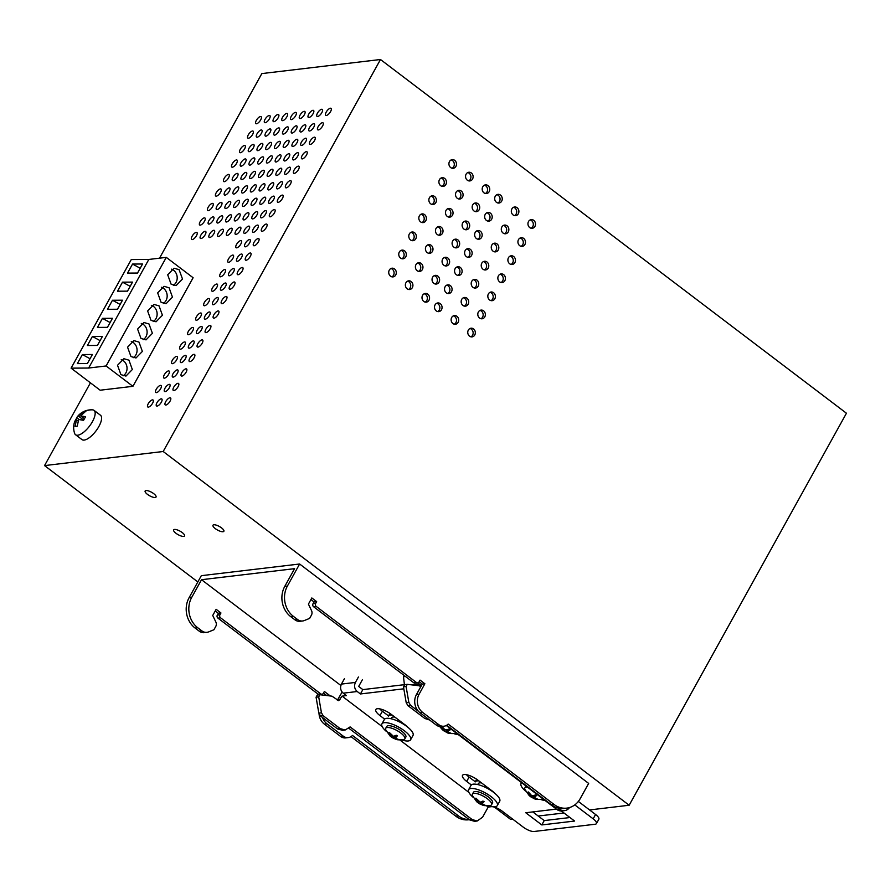 <?xml version="1.0" encoding="UTF-8"?>
<svg xmlns="http://www.w3.org/2000/svg" width="891" height="891" viewBox="0 0 891 891"><rect width="100%" height="100%" fill="white"/><g stroke="black" fill="none" stroke-linecap="round" stroke-linejoin="round"><path stroke-width="1.34" d="M90.425 382.829L44.55 465.592L163.187 451.503L380.479 59.508L261.843 73.585L159.522 258.178M105.962 389.523L132.926 386.326L193.113 277.736L166.294 257.376L148.819 259.448L131.278 259.559L71.091 368.15L100.148 390.213L105.962 389.523M181.931 376.069A4.377 1.693 127.2 0 1 181.296 375.935A4.377 1.693 127.2 0 1 182.143 372.07A4.377 1.693 127.2 0 1 185.952 368.829A4.377 1.693 127.2 0 1 186.587 368.974A4.377 1.693 127.2 0 1 185.729 372.839A4.377 1.693 127.2 0 1 181.931 376.069M173.199 377.116A4.377 1.693 127.2 0 1 172.553 376.971A4.377 1.693 127.2 0 1 173.411 373.106A4.377 1.693 127.2 0 1 177.209 369.876A4.377 1.693 127.2 0 1 177.844 370.01A4.377 1.693 127.2 0 1 176.997 373.875A4.377 1.693 127.2 0 1 173.199 377.116M164.456 378.152A4.377 1.693 127.2 0 1 163.821 378.007A4.377 1.693 127.2 0 1 164.668 374.142A4.377 1.693 127.2 0 1 168.466 370.912A4.377 1.693 127.2 0 1 169.101 371.046A4.377 1.693 127.2 0 1 168.254 374.911A4.377 1.693 127.2 0 1 164.456 378.152M173.912 390.548A4.377 1.693 127.2 0 1 173.266 390.414A4.377 1.693 127.2 0 1 174.124 386.549A4.377 1.693 127.2 0 1 177.922 383.308A4.377 1.693 127.2 0 1 178.556 383.453A4.377 1.693 127.2 0 1 177.71 387.318A4.377 1.693 127.2 0 1 173.912 390.548M165.169 391.595A4.377 1.693 127.2 0 1 164.534 391.45A4.377 1.693 127.2 0 1 165.381 387.585A4.377 1.693 127.2 0 1 169.179 384.355A4.377 1.693 127.2 0 1 169.813 384.489A4.377 1.693 127.2 0 1 168.967 388.353A4.377 1.693 127.2 0 1 165.169 391.595M156.426 392.63A4.377 1.693 127.2 0 1 155.791 392.486A4.377 1.693 127.2 0 1 156.638 388.621A4.377 1.693 127.2 0 1 160.447 385.391A4.377 1.693 127.2 0 1 161.082 385.525A4.377 1.693 127.2 0 1 160.235 389.389A4.377 1.693 127.2 0 1 156.426 392.63M165.882 405.026A4.377 1.693 127.2 0 1 165.247 404.893A4.377 1.693 127.2 0 1 166.094 401.028A4.377 1.693 127.2 0 1 169.891 397.787A4.377 1.693 127.2 0 1 170.537 397.932A4.377 1.693 127.2 0 1 169.68 401.796A4.377 1.693 127.2 0 1 165.882 405.026M157.139 406.062A4.377 1.693 127.2 0 1 156.504 405.928A4.377 1.693 127.2 0 1 157.351 402.064A4.377 1.693 127.2 0 1 161.16 398.834A4.377 1.693 127.2 0 1 161.794 398.968A4.377 1.693 127.2 0 1 160.948 402.832A4.377 1.693 127.2 0 1 157.139 406.062M148.407 407.109A4.377 1.693 127.2 0 1 147.772 406.964A4.377 1.693 127.2 0 1 148.619 403.1A4.377 1.693 127.2 0 1 152.417 399.87A4.377 1.693 127.2 0 1 153.052 400.003A4.377 1.693 127.2 0 1 152.205 403.868A4.377 1.693 127.2 0 1 148.407 407.109M206.01 332.633A4.377 1.693 127.2 0 1 205.376 332.499A4.377 1.693 127.2 0 1 206.222 328.634A4.377 1.693 127.2 0 1 210.02 325.404A4.377 1.693 127.2 0 1 210.655 325.538A4.377 1.693 127.2 0 1 209.808 329.403A4.377 1.693 127.2 0 1 206.01 332.633M197.267 333.68A4.377 1.693 127.2 0 1 196.633 333.535A4.377 1.693 127.2 0 1 197.479 329.67A4.377 1.693 127.2 0 1 201.288 326.44A4.377 1.693 127.2 0 1 201.923 326.574A4.377 1.693 127.2 0 1 201.076 330.438A4.377 1.693 127.2 0 1 197.267 333.68M188.536 334.715A4.377 1.693 127.2 0 1 187.89 334.57A4.377 1.693 127.2 0 1 188.747 330.706A4.377 1.693 127.2 0 1 192.545 327.476A4.377 1.693 127.2 0 1 193.18 327.61A4.377 1.693 127.2 0 1 192.333 331.485A4.377 1.693 127.2 0 1 188.536 334.715M197.98 347.111A4.377 1.693 127.2 0 1 197.345 346.978A4.377 1.693 127.2 0 1 198.192 343.113A4.377 1.693 127.2 0 1 202.001 339.872A4.377 1.693 127.2 0 1 202.636 340.017A4.377 1.693 127.2 0 1 201.789 343.881A4.377 1.693 127.2 0 1 197.98 347.111M189.248 348.158A4.377 1.693 127.2 0 1 188.614 348.013A4.377 1.693 127.2 0 1 189.46 344.149A4.377 1.693 127.2 0 1 193.258 340.919A4.377 1.693 127.2 0 1 193.893 341.053A4.377 1.693 127.2 0 1 193.046 344.917A4.377 1.693 127.2 0 1 189.248 348.158M180.505 349.194A4.377 1.693 127.2 0 1 179.871 349.049A4.377 1.693 127.2 0 1 180.717 345.185A4.377 1.693 127.2 0 1 184.515 341.955A4.377 1.693 127.2 0 1 185.161 342.088A4.377 1.693 127.2 0 1 184.303 345.964A4.377 1.693 127.2 0 1 180.505 349.194M189.961 361.59A4.377 1.693 127.2 0 1 189.326 361.456A4.377 1.693 127.2 0 1 190.173 357.592A4.377 1.693 127.2 0 1 193.971 354.351A4.377 1.693 127.2 0 1 194.606 354.495A4.377 1.693 127.2 0 1 193.759 358.36A4.377 1.693 127.2 0 1 189.961 361.59M181.218 362.637A4.377 1.693 127.2 0 1 180.583 362.492A4.377 1.693 127.2 0 1 181.43 358.627A4.377 1.693 127.2 0 1 185.228 355.398A4.377 1.693 127.2 0 1 185.874 355.531A4.377 1.693 127.2 0 1 185.016 359.396A4.377 1.693 127.2 0 1 181.218 362.637M172.486 363.673A4.377 1.693 127.2 0 1 171.84 363.528A4.377 1.693 127.2 0 1 172.698 359.663A4.377 1.693 127.2 0 1 176.496 356.433A4.377 1.693 127.2 0 1 177.131 356.567A4.377 1.693 127.2 0 1 176.284 360.443A4.377 1.693 127.2 0 1 172.486 363.673M230.09 289.207A4.377 1.693 127.2 0 1 229.455 289.063A4.377 1.693 127.2 0 1 230.301 285.198A4.377 1.693 127.2 0 1 234.099 281.968A4.377 1.693 127.2 0 1 234.734 282.102A4.377 1.693 127.2 0 1 233.888 285.966A4.377 1.693 127.2 0 1 230.09 289.207M221.347 290.243A4.377 1.693 127.2 0 1 220.712 290.098A4.377 1.693 127.2 0 1 221.558 286.234A4.377 1.693 127.2 0 1 225.356 283.004A4.377 1.693 127.2 0 1 226.002 283.138A4.377 1.693 127.2 0 1 225.145 287.013A4.377 1.693 127.2 0 1 221.347 290.243M212.604 291.279A4.377 1.693 127.2 0 1 211.969 291.145A4.377 1.693 127.2 0 1 212.826 287.27A4.377 1.693 127.2 0 1 216.624 284.04A4.377 1.693 127.2 0 1 217.259 284.173A4.377 1.693 127.2 0 1 216.413 288.049A4.377 1.693 127.2 0 1 212.604 291.279M222.059 303.686A4.377 1.693 127.2 0 1 221.425 303.541A4.377 1.693 127.2 0 1 222.271 299.677A4.377 1.693 127.2 0 1 226.069 296.447A4.377 1.693 127.2 0 1 226.715 296.58A4.377 1.693 127.2 0 1 225.857 300.445A4.377 1.693 127.2 0 1 222.059 303.686M213.328 304.722A4.377 1.693 127.2 0 1 212.682 304.577A4.377 1.693 127.2 0 1 213.539 300.712A4.377 1.693 127.2 0 1 217.337 297.483A4.377 1.693 127.2 0 1 217.972 297.616A4.377 1.693 127.2 0 1 217.126 301.481A4.377 1.693 127.2 0 1 213.328 304.722M204.585 305.758A4.377 1.693 127.2 0 1 203.95 305.624A4.377 1.693 127.2 0 1 204.796 301.748A4.377 1.693 127.2 0 1 208.594 298.518A4.377 1.693 127.2 0 1 209.229 298.652A4.377 1.693 127.2 0 1 208.383 302.528A4.377 1.693 127.2 0 1 204.585 305.758M214.04 318.165A4.377 1.693 127.2 0 1 213.394 318.02A4.377 1.693 127.2 0 1 214.252 314.155A4.377 1.693 127.2 0 1 218.05 310.926A4.377 1.693 127.2 0 1 218.685 311.059A4.377 1.693 127.2 0 1 217.838 314.924A4.377 1.693 127.2 0 1 214.04 318.165M205.298 319.201A4.377 1.693 127.2 0 1 204.663 319.056A4.377 1.693 127.2 0 1 205.509 315.191A4.377 1.693 127.2 0 1 209.307 311.961A4.377 1.693 127.2 0 1 209.942 312.095A4.377 1.693 127.2 0 1 209.095 315.96A4.377 1.693 127.2 0 1 205.298 319.201M196.555 320.237A4.377 1.693 127.2 0 1 195.92 320.092A4.377 1.693 127.2 0 1 196.766 316.227A4.377 1.693 127.2 0 1 200.575 312.997A4.377 1.693 127.2 0 1 201.21 313.131A4.377 1.693 127.2 0 1 200.352 317.007A4.377 1.693 127.2 0 1 196.555 320.237M254.169 245.771A4.377 1.693 127.2 0 1 253.523 245.626A4.377 1.693 127.2 0 1 254.381 241.762A4.377 1.693 127.2 0 1 258.178 238.532A4.377 1.693 127.2 0 1 258.813 238.665A4.377 1.693 127.2 0 1 257.967 242.53A4.377 1.693 127.2 0 1 254.169 245.771M245.426 246.807A4.377 1.693 127.2 0 1 244.791 246.662A4.377 1.693 127.2 0 1 245.638 242.798A4.377 1.693 127.2 0 1 249.435 239.568A4.377 1.693 127.2 0 1 250.07 239.701A4.377 1.693 127.2 0 1 249.224 243.577A4.377 1.693 127.2 0 1 245.426 246.807M236.683 247.843A4.377 1.693 127.2 0 1 236.048 247.709A4.377 1.693 127.2 0 1 236.895 243.833A4.377 1.693 127.2 0 1 240.693 240.603A4.377 1.693 127.2 0 1 241.338 240.737A4.377 1.693 127.2 0 1 240.481 244.613A4.377 1.693 127.2 0 1 236.683 247.843M246.139 260.25A4.377 1.693 127.2 0 1 245.504 260.105A4.377 1.693 127.2 0 1 246.35 256.24A4.377 1.693 127.2 0 1 250.148 253.011A4.377 1.693 127.2 0 1 250.783 253.144A4.377 1.693 127.2 0 1 249.937 257.009A4.377 1.693 127.2 0 1 246.139 260.25M237.396 261.286A4.377 1.693 127.2 0 1 236.761 261.141A4.377 1.693 127.2 0 1 237.607 257.276A4.377 1.693 127.2 0 1 241.416 254.046A4.377 1.693 127.2 0 1 242.051 254.18A4.377 1.693 127.2 0 1 241.194 258.056A4.377 1.693 127.2 0 1 237.396 261.286M228.664 262.322A4.377 1.693 127.2 0 1 228.018 262.188A4.377 1.693 127.2 0 1 228.876 258.312A4.377 1.693 127.2 0 1 232.674 255.082A4.377 1.693 127.2 0 1 233.308 255.216A4.377 1.693 127.2 0 1 232.462 259.092A4.377 1.693 127.2 0 1 228.664 262.322M238.109 274.729A4.377 1.693 127.2 0 1 237.474 274.584A4.377 1.693 127.2 0 1 238.32 270.719A4.377 1.693 127.2 0 1 242.129 267.489A4.377 1.693 127.2 0 1 242.764 267.623A4.377 1.693 127.2 0 1 241.918 271.488A4.377 1.693 127.2 0 1 238.109 274.729M229.377 275.764A4.377 1.693 127.2 0 1 228.731 275.62A4.377 1.693 127.2 0 1 229.588 271.755A4.377 1.693 127.2 0 1 233.386 268.525A4.377 1.693 127.2 0 1 234.021 268.659A4.377 1.693 127.2 0 1 233.175 272.535A4.377 1.693 127.2 0 1 229.377 275.764M220.634 276.8A4.377 1.693 127.2 0 1 219.999 276.667A4.377 1.693 127.2 0 1 220.845 272.791A4.377 1.693 127.2 0 1 224.643 269.561A4.377 1.693 127.2 0 1 225.289 269.695A4.377 1.693 127.2 0 1 224.432 273.57A4.377 1.693 127.2 0 1 220.634 276.8M260.762 204.407A4.377 1.693 127.2 0 1 260.127 204.273A4.377 1.693 127.2 0 1 260.974 200.397A4.377 1.693 127.2 0 1 264.772 197.167A4.377 1.693 127.2 0 1 265.407 197.301A4.377 1.693 127.2 0 1 264.56 201.177A4.377 1.693 127.2 0 1 260.762 204.407M252.732 218.885A4.377 1.693 127.2 0 1 252.097 218.752A4.377 1.693 127.2 0 1 252.944 214.876A4.377 1.693 127.2 0 1 256.753 211.646A4.377 1.693 127.2 0 1 257.388 211.78A4.377 1.693 127.2 0 1 256.541 215.655A4.377 1.693 127.2 0 1 252.732 218.885M244.713 233.364A4.377 1.693 127.2 0 1 244.078 233.23A4.377 1.693 127.2 0 1 244.925 229.355A4.377 1.693 127.2 0 1 248.723 226.125A4.377 1.693 127.2 0 1 249.357 226.258A4.377 1.693 127.2 0 1 248.511 230.134A4.377 1.693 127.2 0 1 244.713 233.364M269.505 203.371A4.377 1.693 127.2 0 1 268.859 203.237A4.377 1.693 127.2 0 1 269.717 199.361A4.377 1.693 127.2 0 1 273.515 196.131A4.377 1.693 127.2 0 1 274.15 196.265A4.377 1.693 127.2 0 1 273.303 200.141A4.377 1.693 127.2 0 1 269.505 203.371M278.237 202.335A4.377 1.693 127.2 0 1 277.602 202.19A4.377 1.693 127.2 0 1 278.449 198.325A4.377 1.693 127.2 0 1 282.258 195.096A4.377 1.693 127.2 0 1 282.892 195.229A4.377 1.693 127.2 0 1 282.035 199.105A4.377 1.693 127.2 0 1 278.237 202.335M261.475 217.85A4.377 1.693 127.2 0 1 260.84 217.716A4.377 1.693 127.2 0 1 261.687 213.84A4.377 1.693 127.2 0 1 265.485 210.61A4.377 1.693 127.2 0 1 266.131 210.744A4.377 1.693 127.2 0 1 265.273 214.62A4.377 1.693 127.2 0 1 261.475 217.85M253.445 232.328A4.377 1.693 127.2 0 1 252.81 232.183A4.377 1.693 127.2 0 1 253.668 228.319A4.377 1.693 127.2 0 1 257.466 225.089A4.377 1.693 127.2 0 1 258.1 225.223A4.377 1.693 127.2 0 1 257.254 229.098A4.377 1.693 127.2 0 1 253.445 232.328M270.218 216.814A4.377 1.693 127.2 0 1 269.572 216.669A4.377 1.693 127.2 0 1 270.43 212.804A4.377 1.693 127.2 0 1 274.228 209.574A4.377 1.693 127.2 0 1 274.862 209.708A4.377 1.693 127.2 0 1 274.016 213.584A4.377 1.693 127.2 0 1 270.218 216.814M262.188 231.292A4.377 1.693 127.2 0 1 261.553 231.148A4.377 1.693 127.2 0 1 262.399 227.283A4.377 1.693 127.2 0 1 266.197 224.053A4.377 1.693 127.2 0 1 266.843 224.187A4.377 1.693 127.2 0 1 265.986 228.051A4.377 1.693 127.2 0 1 262.188 231.292M234.545 207.525A4.377 1.693 127.2 0 1 233.91 207.38A4.377 1.693 127.2 0 1 234.756 203.516A4.377 1.693 127.2 0 1 238.554 200.286A4.377 1.693 127.2 0 1 239.189 200.419A4.377 1.693 127.2 0 1 238.343 204.284A4.377 1.693 127.2 0 1 234.545 207.525M226.514 221.993A4.377 1.693 127.2 0 1 225.88 221.859A4.377 1.693 127.2 0 1 226.726 217.994A4.377 1.693 127.2 0 1 230.535 214.753A4.377 1.693 127.2 0 1 231.17 214.898A4.377 1.693 127.2 0 1 230.324 218.763A4.377 1.693 127.2 0 1 226.514 221.993M218.495 236.471A4.377 1.693 127.2 0 1 217.861 236.338A4.377 1.693 127.2 0 1 218.707 232.473A4.377 1.693 127.2 0 1 222.505 229.232A4.377 1.693 127.2 0 1 223.14 229.377A4.377 1.693 127.2 0 1 222.293 233.242A4.377 1.693 127.2 0 1 218.495 236.471M243.288 206.478A4.377 1.693 127.2 0 1 242.642 206.344A4.377 1.693 127.2 0 1 243.499 202.48A4.377 1.693 127.2 0 1 247.297 199.239A4.377 1.693 127.2 0 1 247.932 199.384A4.377 1.693 127.2 0 1 247.085 203.248A4.377 1.693 127.2 0 1 243.288 206.478M252.019 205.442A4.377 1.693 127.2 0 1 251.385 205.309A4.377 1.693 127.2 0 1 252.231 201.433A4.377 1.693 127.2 0 1 256.04 198.203A4.377 1.693 127.2 0 1 256.675 198.348A4.377 1.693 127.2 0 1 255.828 202.212A4.377 1.693 127.2 0 1 252.019 205.442M235.257 220.957A4.377 1.693 127.2 0 1 234.623 220.823A4.377 1.693 127.2 0 1 235.469 216.959A4.377 1.693 127.2 0 1 239.267 213.717A4.377 1.693 127.2 0 1 239.913 213.862A4.377 1.693 127.2 0 1 239.055 217.727A4.377 1.693 127.2 0 1 235.257 220.957M227.227 235.436A4.377 1.693 127.2 0 1 226.592 235.302A4.377 1.693 127.2 0 1 227.45 231.437A4.377 1.693 127.2 0 1 231.248 228.196A4.377 1.693 127.2 0 1 231.883 228.341A4.377 1.693 127.2 0 1 231.036 232.206A4.377 1.693 127.2 0 1 227.227 235.436M244 219.921A4.377 1.693 127.2 0 1 243.366 219.787A4.377 1.693 127.2 0 1 244.212 215.912A4.377 1.693 127.2 0 1 248.01 212.682A4.377 1.693 127.2 0 1 248.645 212.826A4.377 1.693 127.2 0 1 247.798 216.691A4.377 1.693 127.2 0 1 244 219.921M235.97 234.4A4.377 1.693 127.2 0 1 235.335 234.266A4.377 1.693 127.2 0 1 236.182 230.39A4.377 1.693 127.2 0 1 239.98 227.16A4.377 1.693 127.2 0 1 240.626 227.305A4.377 1.693 127.2 0 1 239.768 231.17A4.377 1.693 127.2 0 1 235.97 234.4M208.327 210.632A4.377 1.693 127.2 0 1 207.692 210.499A4.377 1.693 127.2 0 1 208.539 206.623A4.377 1.693 127.2 0 1 212.336 203.393A4.377 1.693 127.2 0 1 212.971 203.527A4.377 1.693 127.2 0 1 212.125 207.403A4.377 1.693 127.2 0 1 208.327 210.632M200.297 225.111A4.377 1.693 127.2 0 1 199.662 224.977A4.377 1.693 127.2 0 1 200.508 221.102A4.377 1.693 127.2 0 1 204.317 217.872A4.377 1.693 127.2 0 1 204.952 218.005A4.377 1.693 127.2 0 1 204.106 221.881A4.377 1.693 127.2 0 1 200.297 225.111M192.278 239.59A4.377 1.693 127.2 0 1 191.643 239.456A4.377 1.693 127.2 0 1 192.489 235.58A4.377 1.693 127.2 0 1 196.287 232.351A4.377 1.693 127.2 0 1 196.922 232.484A4.377 1.693 127.2 0 1 196.076 236.36A4.377 1.693 127.2 0 1 192.278 239.59M217.07 209.597A4.377 1.693 127.2 0 1 216.424 209.452A4.377 1.693 127.2 0 1 217.281 205.587A4.377 1.693 127.2 0 1 221.079 202.357A4.377 1.693 127.2 0 1 221.714 202.491A4.377 1.693 127.2 0 1 220.868 206.367A4.377 1.693 127.2 0 1 217.07 209.597M225.802 208.561A4.377 1.693 127.2 0 1 225.167 208.416A4.377 1.693 127.2 0 1 226.013 204.551A4.377 1.693 127.2 0 1 229.822 201.321A4.377 1.693 127.2 0 1 230.457 201.455A4.377 1.693 127.2 0 1 229.611 205.32A4.377 1.693 127.2 0 1 225.802 208.561M209.04 224.075A4.377 1.693 127.2 0 1 208.405 223.931A4.377 1.693 127.2 0 1 209.251 220.066A4.377 1.693 127.2 0 1 213.049 216.836A4.377 1.693 127.2 0 1 213.695 216.97A4.377 1.693 127.2 0 1 212.838 220.845A4.377 1.693 127.2 0 1 209.04 224.075M201.01 238.554A4.377 1.693 127.2 0 1 200.375 238.409A4.377 1.693 127.2 0 1 201.232 234.545A4.377 1.693 127.2 0 1 205.03 231.315A4.377 1.693 127.2 0 1 205.665 231.448A4.377 1.693 127.2 0 1 204.819 235.324A4.377 1.693 127.2 0 1 201.01 238.554M217.783 223.04A4.377 1.693 127.2 0 1 217.148 222.895A4.377 1.693 127.2 0 1 217.994 219.03A4.377 1.693 127.2 0 1 221.792 215.8A4.377 1.693 127.2 0 1 222.427 215.934A4.377 1.693 127.2 0 1 221.581 219.799A4.377 1.693 127.2 0 1 217.783 223.04M209.753 237.518A4.377 1.693 127.2 0 1 209.118 237.374A4.377 1.693 127.2 0 1 209.964 233.509A4.377 1.693 127.2 0 1 213.762 230.279A4.377 1.693 127.2 0 1 214.408 230.413A4.377 1.693 127.2 0 1 213.55 234.277A4.377 1.693 127.2 0 1 209.753 237.518M284.842 160.97A4.377 1.693 127.2 0 1 284.207 160.837A4.377 1.693 127.2 0 1 285.053 156.961A4.377 1.693 127.2 0 1 288.851 153.731A4.377 1.693 127.2 0 1 289.486 153.876A4.377 1.693 127.2 0 1 288.639 157.74A4.377 1.693 127.2 0 1 284.842 160.97M276.811 175.449A4.377 1.693 127.2 0 1 276.177 175.315A4.377 1.693 127.2 0 1 277.023 171.44A4.377 1.693 127.2 0 1 280.821 168.21A4.377 1.693 127.2 0 1 281.467 168.343A4.377 1.693 127.2 0 1 280.609 172.219A4.377 1.693 127.2 0 1 276.811 175.449M268.792 189.928A4.377 1.693 127.2 0 1 268.146 189.794A4.377 1.693 127.2 0 1 269.004 185.918A4.377 1.693 127.2 0 1 272.802 182.688A4.377 1.693 127.2 0 1 273.437 182.822A4.377 1.693 127.2 0 1 272.59 186.698A4.377 1.693 127.2 0 1 268.792 189.928M293.573 159.934A4.377 1.693 127.2 0 1 292.939 159.801A4.377 1.693 127.2 0 1 293.785 155.925A4.377 1.693 127.2 0 1 297.594 152.695A4.377 1.693 127.2 0 1 298.229 152.829A4.377 1.693 127.2 0 1 297.382 156.705A4.377 1.693 127.2 0 1 293.573 159.934M302.316 158.899A4.377 1.693 127.2 0 1 301.681 158.754A4.377 1.693 127.2 0 1 302.528 154.889A4.377 1.693 127.2 0 1 306.326 151.659A4.377 1.693 127.2 0 1 306.972 151.793A4.377 1.693 127.2 0 1 306.114 155.669A4.377 1.693 127.2 0 1 302.316 158.899M285.554 174.413A4.377 1.693 127.2 0 1 284.92 174.28A4.377 1.693 127.2 0 1 285.766 170.404A4.377 1.693 127.2 0 1 289.564 167.174A4.377 1.693 127.2 0 1 290.199 167.308A4.377 1.693 127.2 0 1 289.352 171.183A4.377 1.693 127.2 0 1 285.554 174.413M277.524 188.892A4.377 1.693 127.2 0 1 276.889 188.758A4.377 1.693 127.2 0 1 277.736 184.882A4.377 1.693 127.2 0 1 281.534 181.653A4.377 1.693 127.2 0 1 282.18 181.786A4.377 1.693 127.2 0 1 281.322 185.662A4.377 1.693 127.2 0 1 277.524 188.892M294.286 173.377A4.377 1.693 127.2 0 1 293.651 173.233A4.377 1.693 127.2 0 1 294.509 169.368A4.377 1.693 127.2 0 1 298.307 166.138A4.377 1.693 127.2 0 1 298.942 166.272A4.377 1.693 127.2 0 1 298.095 170.148A4.377 1.693 127.2 0 1 294.286 173.377M286.267 187.856A4.377 1.693 127.2 0 1 285.632 187.711A4.377 1.693 127.2 0 1 286.479 183.847A4.377 1.693 127.2 0 1 290.277 180.617A4.377 1.693 127.2 0 1 290.911 180.75A4.377 1.693 127.2 0 1 290.065 184.626A4.377 1.693 127.2 0 1 286.267 187.856M258.624 164.089A4.377 1.693 127.2 0 1 257.989 163.944A4.377 1.693 127.2 0 1 258.836 160.079A4.377 1.693 127.2 0 1 262.633 156.849A4.377 1.693 127.2 0 1 263.268 156.983A4.377 1.693 127.2 0 1 262.422 160.848A4.377 1.693 127.2 0 1 258.624 164.089M250.594 178.568A4.377 1.693 127.2 0 1 249.959 178.423A4.377 1.693 127.2 0 1 250.805 174.558A4.377 1.693 127.2 0 1 254.603 171.328A4.377 1.693 127.2 0 1 255.249 171.462A4.377 1.693 127.2 0 1 254.392 175.327A4.377 1.693 127.2 0 1 250.594 178.568M242.575 193.046A4.377 1.693 127.2 0 1 241.929 192.901A4.377 1.693 127.2 0 1 242.786 189.037A4.377 1.693 127.2 0 1 246.584 185.807A4.377 1.693 127.2 0 1 247.219 185.941A4.377 1.693 127.2 0 1 246.373 189.805A4.377 1.693 127.2 0 1 242.575 193.046M267.356 163.042A4.377 1.693 127.2 0 1 266.721 162.908A4.377 1.693 127.2 0 1 267.567 159.044A4.377 1.693 127.2 0 1 271.376 155.802A4.377 1.693 127.2 0 1 272.011 155.947A4.377 1.693 127.2 0 1 271.165 159.812A4.377 1.693 127.2 0 1 267.356 163.042M276.099 162.006A4.377 1.693 127.2 0 1 275.464 161.872A4.377 1.693 127.2 0 1 276.31 158.008A4.377 1.693 127.2 0 1 280.108 154.767A4.377 1.693 127.2 0 1 280.754 154.911A4.377 1.693 127.2 0 1 279.897 158.776A4.377 1.693 127.2 0 1 276.099 162.006M259.337 177.521A4.377 1.693 127.2 0 1 258.702 177.387A4.377 1.693 127.2 0 1 259.548 173.522A4.377 1.693 127.2 0 1 263.346 170.281A4.377 1.693 127.2 0 1 263.981 170.426A4.377 1.693 127.2 0 1 263.135 174.291A4.377 1.693 127.2 0 1 259.337 177.521M251.307 191.999A4.377 1.693 127.2 0 1 250.672 191.866A4.377 1.693 127.2 0 1 251.518 188.001A4.377 1.693 127.2 0 1 255.327 184.76A4.377 1.693 127.2 0 1 255.962 184.905A4.377 1.693 127.2 0 1 255.104 188.769A4.377 1.693 127.2 0 1 251.307 191.999M268.068 176.485A4.377 1.693 127.2 0 1 267.434 176.351A4.377 1.693 127.2 0 1 268.291 172.475A4.377 1.693 127.2 0 1 272.089 169.245A4.377 1.693 127.2 0 1 272.724 169.39A4.377 1.693 127.2 0 1 271.878 173.255A4.377 1.693 127.2 0 1 268.068 176.485M260.049 190.964A4.377 1.693 127.2 0 1 259.415 190.83A4.377 1.693 127.2 0 1 260.261 186.954A4.377 1.693 127.2 0 1 264.059 183.724A4.377 1.693 127.2 0 1 264.694 183.869A4.377 1.693 127.2 0 1 263.847 187.734A4.377 1.693 127.2 0 1 260.049 190.964M232.406 167.196A4.377 1.693 127.2 0 1 231.771 167.062A4.377 1.693 127.2 0 1 232.618 163.187A4.377 1.693 127.2 0 1 236.416 159.957A4.377 1.693 127.2 0 1 237.051 160.09A4.377 1.693 127.2 0 1 236.204 163.966A4.377 1.693 127.2 0 1 232.406 167.196M224.376 181.675A4.377 1.693 127.2 0 1 223.741 181.541A4.377 1.693 127.2 0 1 224.588 177.665A4.377 1.693 127.2 0 1 228.386 174.436A4.377 1.693 127.2 0 1 229.032 174.569A4.377 1.693 127.2 0 1 228.174 178.445A4.377 1.693 127.2 0 1 224.376 181.675M216.357 196.154A4.377 1.693 127.2 0 1 215.711 196.02A4.377 1.693 127.2 0 1 216.569 192.144A4.377 1.693 127.2 0 1 220.367 188.914A4.377 1.693 127.2 0 1 221.001 189.048A4.377 1.693 127.2 0 1 220.155 192.924A4.377 1.693 127.2 0 1 216.357 196.154M241.138 166.16A4.377 1.693 127.2 0 1 240.503 166.027A4.377 1.693 127.2 0 1 241.35 162.151A4.377 1.693 127.2 0 1 245.159 158.921A4.377 1.693 127.2 0 1 245.793 159.055A4.377 1.693 127.2 0 1 244.947 162.93A4.377 1.693 127.2 0 1 241.138 166.16M249.881 165.125A4.377 1.693 127.2 0 1 249.246 164.98A4.377 1.693 127.2 0 1 250.093 161.115A4.377 1.693 127.2 0 1 253.89 157.885A4.377 1.693 127.2 0 1 254.536 158.019A4.377 1.693 127.2 0 1 253.679 161.895A4.377 1.693 127.2 0 1 249.881 165.125M233.119 180.639A4.377 1.693 127.2 0 1 232.484 180.505A4.377 1.693 127.2 0 1 233.331 176.63A4.377 1.693 127.2 0 1 237.129 173.4A4.377 1.693 127.2 0 1 237.763 173.533A4.377 1.693 127.2 0 1 236.917 177.409A4.377 1.693 127.2 0 1 233.119 180.639M225.089 195.118A4.377 1.693 127.2 0 1 224.454 194.973A4.377 1.693 127.2 0 1 225.3 191.108A4.377 1.693 127.2 0 1 229.11 187.878A4.377 1.693 127.2 0 1 229.744 188.012A4.377 1.693 127.2 0 1 228.887 191.888A4.377 1.693 127.2 0 1 225.089 195.118M241.851 179.603A4.377 1.693 127.2 0 1 241.216 179.459A4.377 1.693 127.2 0 1 242.074 175.594A4.377 1.693 127.2 0 1 245.871 172.364A4.377 1.693 127.2 0 1 246.506 172.498A4.377 1.693 127.2 0 1 245.66 176.373A4.377 1.693 127.2 0 1 241.851 179.603M233.832 194.082A4.377 1.693 127.2 0 1 233.197 193.937A4.377 1.693 127.2 0 1 234.043 190.073A4.377 1.693 127.2 0 1 237.841 186.843A4.377 1.693 127.2 0 1 238.476 186.976A4.377 1.693 127.2 0 1 237.63 190.841A4.377 1.693 127.2 0 1 233.832 194.082M308.91 117.534A4.377 1.693 127.2 0 1 308.275 117.4A4.377 1.693 127.2 0 1 309.132 113.525A4.377 1.693 127.2 0 1 312.93 110.295A4.377 1.693 127.2 0 1 313.565 110.439A4.377 1.693 127.2 0 1 312.719 114.304A4.377 1.693 127.2 0 1 308.91 117.534M300.891 132.013A4.377 1.693 127.2 0 1 300.256 131.879A4.377 1.693 127.2 0 1 301.102 128.003A4.377 1.693 127.2 0 1 304.9 124.773A4.377 1.693 127.2 0 1 305.535 124.918A4.377 1.693 127.2 0 1 304.689 128.783A4.377 1.693 127.2 0 1 300.891 132.013M292.861 146.492A4.377 1.693 127.2 0 1 292.226 146.358A4.377 1.693 127.2 0 1 293.072 142.482A4.377 1.693 127.2 0 1 296.881 139.252A4.377 1.693 127.2 0 1 297.516 139.397A4.377 1.693 127.2 0 1 296.67 143.262A4.377 1.693 127.2 0 1 292.861 146.492M317.653 116.498A4.377 1.693 127.2 0 1 317.018 116.365A4.377 1.693 127.2 0 1 317.864 112.489A4.377 1.693 127.2 0 1 321.662 109.259A4.377 1.693 127.2 0 1 322.308 109.393A4.377 1.693 127.2 0 1 321.451 113.268A4.377 1.693 127.2 0 1 317.653 116.498M326.396 115.462A4.377 1.693 127.2 0 1 325.761 115.329A4.377 1.693 127.2 0 1 326.607 111.453A4.377 1.693 127.2 0 1 330.405 108.223A4.377 1.693 127.2 0 1 331.04 108.357A4.377 1.693 127.2 0 1 330.193 112.233A4.377 1.693 127.2 0 1 326.396 115.462M309.634 130.977A4.377 1.693 127.2 0 1 308.988 130.843A4.377 1.693 127.2 0 1 309.845 126.968A4.377 1.693 127.2 0 1 313.643 123.738A4.377 1.693 127.2 0 1 314.278 123.871A4.377 1.693 127.2 0 1 313.432 127.747A4.377 1.693 127.2 0 1 309.634 130.977M301.603 145.456A4.377 1.693 127.2 0 1 300.969 145.322A4.377 1.693 127.2 0 1 301.815 141.446A4.377 1.693 127.2 0 1 305.613 138.216A4.377 1.693 127.2 0 1 306.248 138.35A4.377 1.693 127.2 0 1 305.401 142.226A4.377 1.693 127.2 0 1 301.603 145.456M318.365 129.941A4.377 1.693 127.2 0 1 317.731 129.808A4.377 1.693 127.2 0 1 318.577 125.932A4.377 1.693 127.2 0 1 322.375 122.702A4.377 1.693 127.2 0 1 323.021 122.835A4.377 1.693 127.2 0 1 322.163 126.711A4.377 1.693 127.2 0 1 318.365 129.941M310.346 144.42A4.377 1.693 127.2 0 1 309.7 144.286A4.377 1.693 127.2 0 1 310.558 140.41A4.377 1.693 127.2 0 1 314.356 137.181A4.377 1.693 127.2 0 1 314.991 137.314A4.377 1.693 127.2 0 1 314.144 141.19A4.377 1.693 127.2 0 1 310.346 144.42M282.692 120.653A4.377 1.693 127.2 0 1 282.057 120.508A4.377 1.693 127.2 0 1 282.915 116.643A4.377 1.693 127.2 0 1 286.713 113.413A4.377 1.693 127.2 0 1 287.348 113.547A4.377 1.693 127.2 0 1 286.501 117.412A4.377 1.693 127.2 0 1 282.692 120.653M274.673 135.131A4.377 1.693 127.2 0 1 274.038 134.987A4.377 1.693 127.2 0 1 274.885 131.122A4.377 1.693 127.2 0 1 278.683 127.892A4.377 1.693 127.2 0 1 279.317 128.026A4.377 1.693 127.2 0 1 278.471 131.89A4.377 1.693 127.2 0 1 274.673 135.131M266.643 149.61A4.377 1.693 127.2 0 1 266.008 149.465A4.377 1.693 127.2 0 1 266.854 145.601A4.377 1.693 127.2 0 1 270.664 142.371A4.377 1.693 127.2 0 1 271.298 142.504A4.377 1.693 127.2 0 1 270.452 146.369A4.377 1.693 127.2 0 1 266.643 149.61M291.435 119.617A4.377 1.693 127.2 0 1 290.8 119.472A4.377 1.693 127.2 0 1 291.647 115.607A4.377 1.693 127.2 0 1 295.444 112.377A4.377 1.693 127.2 0 1 296.09 112.511A4.377 1.693 127.2 0 1 295.233 116.376A4.377 1.693 127.2 0 1 291.435 119.617M300.178 118.57A4.377 1.693 127.2 0 1 299.543 118.436A4.377 1.693 127.2 0 1 300.39 114.571A4.377 1.693 127.2 0 1 304.187 111.33A4.377 1.693 127.2 0 1 304.822 111.475A4.377 1.693 127.2 0 1 303.976 115.34A4.377 1.693 127.2 0 1 300.178 118.57M283.416 134.096A4.377 1.693 127.2 0 1 282.77 133.951A4.377 1.693 127.2 0 1 283.628 130.086A4.377 1.693 127.2 0 1 287.425 126.856A4.377 1.693 127.2 0 1 288.06 126.99A4.377 1.693 127.2 0 1 287.214 130.854A4.377 1.693 127.2 0 1 283.416 134.096M275.386 148.563A4.377 1.693 127.2 0 1 274.751 148.429A4.377 1.693 127.2 0 1 275.597 144.565A4.377 1.693 127.2 0 1 279.395 141.324A4.377 1.693 127.2 0 1 280.03 141.469A4.377 1.693 127.2 0 1 279.184 145.333A4.377 1.693 127.2 0 1 275.386 148.563M292.148 133.049A4.377 1.693 127.2 0 1 291.513 132.915A4.377 1.693 127.2 0 1 292.359 129.05A4.377 1.693 127.2 0 1 296.168 125.809A4.377 1.693 127.2 0 1 296.803 125.954A4.377 1.693 127.2 0 1 295.946 129.819A4.377 1.693 127.2 0 1 292.148 133.049M284.129 147.527A4.377 1.693 127.2 0 1 283.483 147.394A4.377 1.693 127.2 0 1 284.34 143.529A4.377 1.693 127.2 0 1 288.138 140.288A4.377 1.693 127.2 0 1 288.773 140.433A4.377 1.693 127.2 0 1 287.927 144.297A4.377 1.693 127.2 0 1 284.129 147.527M256.485 123.76A4.377 1.693 127.2 0 1 255.84 123.626A4.377 1.693 127.2 0 1 256.697 119.75A4.377 1.693 127.2 0 1 260.495 116.521A4.377 1.693 127.2 0 1 261.13 116.665A4.377 1.693 127.2 0 1 260.283 120.53A4.377 1.693 127.2 0 1 256.485 123.76M248.455 138.239A4.377 1.693 127.2 0 1 247.821 138.105A4.377 1.693 127.2 0 1 248.667 134.229A4.377 1.693 127.2 0 1 252.465 130.999A4.377 1.693 127.2 0 1 253.1 131.133A4.377 1.693 127.2 0 1 252.253 135.009A4.377 1.693 127.2 0 1 248.455 138.239M240.425 152.717A4.377 1.693 127.2 0 1 239.79 152.584A4.377 1.693 127.2 0 1 240.637 148.708A4.377 1.693 127.2 0 1 244.446 145.478A4.377 1.693 127.2 0 1 245.081 145.612A4.377 1.693 127.2 0 1 244.234 149.488A4.377 1.693 127.2 0 1 240.425 152.717M265.217 122.724A4.377 1.693 127.2 0 1 264.582 122.59A4.377 1.693 127.2 0 1 265.429 118.715A4.377 1.693 127.2 0 1 269.227 115.485A4.377 1.693 127.2 0 1 269.873 115.618A4.377 1.693 127.2 0 1 269.015 119.494A4.377 1.693 127.2 0 1 265.217 122.724M273.96 121.688A4.377 1.693 127.2 0 1 273.325 121.544A4.377 1.693 127.2 0 1 274.172 117.679A4.377 1.693 127.2 0 1 277.97 114.449A4.377 1.693 127.2 0 1 278.605 114.583A4.377 1.693 127.2 0 1 277.758 118.458A4.377 1.693 127.2 0 1 273.96 121.688M257.198 137.203A4.377 1.693 127.2 0 1 256.552 137.069A4.377 1.693 127.2 0 1 257.41 133.193A4.377 1.693 127.2 0 1 261.208 129.963A4.377 1.693 127.2 0 1 261.843 130.097A4.377 1.693 127.2 0 1 260.996 133.973A4.377 1.693 127.2 0 1 257.198 137.203M249.168 151.682A4.377 1.693 127.2 0 1 248.533 151.548A4.377 1.693 127.2 0 1 249.38 147.672A4.377 1.693 127.2 0 1 253.178 144.442A4.377 1.693 127.2 0 1 253.812 144.576A4.377 1.693 127.2 0 1 252.966 148.452A4.377 1.693 127.2 0 1 249.168 151.682M265.93 136.167A4.377 1.693 127.2 0 1 265.295 136.022A4.377 1.693 127.2 0 1 266.142 132.158A4.377 1.693 127.2 0 1 269.951 128.928A4.377 1.693 127.2 0 1 270.586 129.061A4.377 1.693 127.2 0 1 269.728 132.937A4.377 1.693 127.2 0 1 265.93 136.167M257.911 150.646A4.377 1.693 127.2 0 1 257.265 150.501A4.377 1.693 127.2 0 1 258.123 146.636A4.377 1.693 127.2 0 1 261.921 143.406A4.377 1.693 127.2 0 1 262.555 143.54A4.377 1.693 127.2 0 1 261.709 147.416A4.377 1.693 127.2 0 1 257.911 150.646M494.472 807.135L510.521 819.319L512.626 819.074M538.22 816.033L563.97 812.982M589.564 809.941L629.157 805.241L163.187 451.503M44.55 465.592L197.835 581.946M183.68 536.393A6.226 2.005 -151 0 0 184.548 535.937A6.226 2.005 -151 0 0 181.185 531.838A6.226 2.005 -151 0 0 174.525 529.443A6.226 2.005 -151 0 0 173.656 529.9A6.226 2.005 -151 0 0 177.008 534.01A6.226 2.005 -151 0 0 183.68 536.393M155.168 497.49A6.226 2.005 -151 0 0 156.036 497.044A6.226 2.005 -151 0 0 152.684 492.935A6.226 2.005 -151 0 0 146.013 490.551A6.226 2.005 -151 0 0 145.144 490.997A6.226 2.005 -151 0 0 148.507 495.106A6.226 2.005 -151 0 0 155.168 497.49M223.006 531.727A6.226 2.005 -151 0 0 223.875 531.27A6.226 2.005 -151 0 0 220.511 527.171A6.226 2.005 -151 0 0 213.851 524.777A6.226 2.005 -151 0 0 212.982 525.233A6.226 2.005 -151 0 0 216.335 529.343A6.226 2.005 -151 0 0 223.006 531.727M484.403 269.906A4.377 3.776 83.2 0 0 486.029 268.325A4.377 3.776 83.2 0 0 483.423 261.598M470.949 336.831A4.377 3.776 83.2 0 0 472.575 335.239A4.377 3.776 83.2 0 0 469.958 328.523M480.973 318.733A4.377 3.776 83.2 0 0 482.599 317.14A4.377 3.776 83.2 0 0 479.993 310.424M491.008 300.635A4.377 3.776 83.2 0 0 492.634 299.042A4.377 3.776 83.2 0 0 490.017 292.326M501.043 282.536A4.377 3.776 83.2 0 0 502.669 280.943A4.377 3.776 83.2 0 0 500.051 274.228M511.066 264.438A4.377 3.776 83.2 0 0 512.693 262.845A4.377 3.776 83.2 0 0 510.086 256.129M521.101 246.339A4.377 3.776 83.2 0 0 522.727 244.747A4.377 3.776 83.2 0 0 520.121 238.031M391.906 276.834A4.377 3.776 83.2 0 0 393.532 275.241A4.377 3.776 83.2 0 0 390.926 268.525M401.941 258.735A4.377 3.776 83.2 0 0 403.567 257.143A4.377 3.776 83.2 0 0 400.961 250.427M411.976 240.637A4.377 3.776 83.2 0 0 413.602 239.055A4.377 3.776 83.2 0 0 410.985 232.328M422.011 222.538A4.377 3.776 83.2 0 0 423.637 220.957A4.377 3.776 83.2 0 0 421.02 214.23M432.035 204.44A4.377 3.776 83.2 0 0 433.661 202.858A4.377 3.776 83.2 0 0 431.055 196.131M442.07 186.342A4.377 3.776 83.2 0 0 443.696 184.76A4.377 3.776 83.2 0 0 441.09 178.033M531.136 228.241A4.377 3.776 83.2 0 0 532.762 226.648A4.377 3.776 83.2 0 0 530.145 219.932M452.105 168.243A4.377 3.776 83.2 0 0 453.731 166.662A4.377 3.776 83.2 0 0 451.113 159.934M454.31 324.201A4.377 3.776 83.2 0 0 455.936 322.609A4.377 3.776 83.2 0 0 453.319 315.893M437.67 311.572A4.377 3.776 83.2 0 0 439.296 309.99A4.377 3.776 83.2 0 0 436.69 303.263M425.185 302.082A4.377 3.776 83.2 0 0 426.811 300.501A4.377 3.776 83.2 0 0 424.194 293.785M408.546 289.464A4.377 3.776 83.2 0 0 410.172 287.871A4.377 3.776 83.2 0 0 407.566 281.155M514.497 215.611A4.377 3.776 83.2 0 0 516.123 214.029A4.377 3.776 83.2 0 0 513.517 207.302M497.869 202.981A4.377 3.776 83.2 0 0 499.495 201.399A4.377 3.776 83.2 0 0 496.877 194.672M485.372 193.503A4.377 3.776 83.2 0 0 486.998 191.91A4.377 3.776 83.2 0 0 484.392 185.194M468.733 180.873A4.377 3.776 83.2 0 0 470.359 179.291A4.377 3.776 83.2 0 0 467.753 172.564M447.705 293.473A4.377 3.776 83.2 0 0 449.331 291.892A4.377 3.776 83.2 0 0 446.725 285.165M457.74 275.375A4.377 3.776 83.2 0 0 459.366 273.793A4.377 3.776 83.2 0 0 456.749 267.066M467.775 257.276A4.377 3.776 83.2 0 0 469.401 255.695A4.377 3.776 83.2 0 0 466.784 248.968M477.799 239.178A4.377 3.776 83.2 0 0 479.425 237.596A4.377 3.776 83.2 0 0 476.819 230.869M435.209 283.995A4.377 3.776 83.2 0 0 436.835 282.402A4.377 3.776 83.2 0 0 434.229 275.687M445.244 265.897A4.377 3.776 83.2 0 0 446.87 264.304A4.377 3.776 83.2 0 0 444.264 257.588M455.279 247.798A4.377 3.776 83.2 0 0 456.905 246.206A4.377 3.776 83.2 0 0 454.287 239.49M465.314 229.7A4.377 3.776 83.2 0 0 466.94 228.107A4.377 3.776 83.2 0 0 464.322 221.391M428.616 253.267A4.377 3.776 83.2 0 0 430.242 251.674A4.377 3.776 83.2 0 0 427.624 244.958M448.674 217.07A4.377 3.776 83.2 0 0 450.3 215.477A4.377 3.776 83.2 0 0 447.683 208.761M475.337 211.601A4.377 3.776 83.2 0 0 476.963 210.009A4.377 3.776 83.2 0 0 474.357 203.293M487.834 221.079A4.377 3.776 83.2 0 0 489.46 219.498A4.377 3.776 83.2 0 0 486.842 212.771M474.368 288.005A4.377 3.776 83.2 0 0 475.994 286.423A4.377 3.776 83.2 0 0 473.388 279.696M494.438 251.808A4.377 3.776 83.2 0 0 496.064 250.226A4.377 3.776 83.2 0 0 493.447 243.499M418.581 271.365A4.377 3.776 83.2 0 0 420.207 269.773A4.377 3.776 83.2 0 0 417.589 263.057M438.639 235.168A4.377 3.776 83.2 0 0 440.265 233.576A4.377 3.776 83.2 0 0 437.659 226.86M458.709 198.971A4.377 3.776 83.2 0 0 460.335 197.379A4.377 3.776 83.2 0 0 457.718 190.663M504.473 233.709A4.377 3.776 83.2 0 0 506.099 232.128A4.377 3.776 83.2 0 0 503.482 225.401M464.345 306.103A4.377 3.776 83.2 0 0 465.971 304.51A4.377 3.776 83.2 0 0 463.353 297.794M481.797 263.179A4.377 3.776 83.2 0 0 481.831 267.868A4.377 3.776 83.2 0 0 485.517 269.962A4.377 3.776 83.2 0 0 488.212 268.057A4.377 3.776 83.2 0 0 488.179 263.38A4.377 3.776 83.2 0 0 484.492 261.286A4.377 3.776 83.2 0 0 481.797 263.179M474.758 334.983A4.377 3.776 83.2 0 0 474.725 330.305A4.377 3.776 83.2 0 0 471.027 328.2A4.377 3.776 83.2 0 0 468.332 330.104A4.377 3.776 83.2 0 0 468.365 334.793A4.377 3.776 83.2 0 0 472.063 336.887A4.377 3.776 83.2 0 0 474.758 334.983M484.782 316.884A4.377 3.776 83.2 0 0 484.76 312.206A4.377 3.776 83.2 0 0 481.062 310.101A4.377 3.776 83.2 0 0 478.367 312.006A4.377 3.776 83.2 0 0 478.4 316.695A4.377 3.776 83.2 0 0 482.087 318.789A4.377 3.776 83.2 0 0 484.782 316.884M494.817 298.786A4.377 3.776 83.2 0 0 494.783 294.108A4.377 3.776 83.2 0 0 491.097 292.003A4.377 3.776 83.2 0 0 488.402 293.907A4.377 3.776 83.2 0 0 488.424 298.596A4.377 3.776 83.2 0 0 492.122 300.69A4.377 3.776 83.2 0 0 494.817 298.786M504.852 280.687A4.377 3.776 83.2 0 0 504.818 276.01A4.377 3.776 83.2 0 0 501.121 273.905A4.377 3.776 83.2 0 0 498.425 275.809A4.377 3.776 83.2 0 0 498.459 280.498A4.377 3.776 83.2 0 0 502.156 282.592A4.377 3.776 83.2 0 0 504.852 280.687M514.887 262.589A4.377 3.776 83.2 0 0 514.853 257.911A4.377 3.776 83.2 0 0 511.156 255.806A4.377 3.776 83.2 0 0 508.46 257.711A4.377 3.776 83.2 0 0 508.494 262.399A4.377 3.776 83.2 0 0 512.191 264.493A4.377 3.776 83.2 0 0 514.887 262.589M524.91 244.49A4.377 3.776 83.2 0 0 524.877 239.813A4.377 3.776 83.2 0 0 521.19 237.708A4.377 3.776 83.2 0 0 518.495 239.612A4.377 3.776 83.2 0 0 518.529 244.301A4.377 3.776 83.2 0 0 522.215 246.395A4.377 3.776 83.2 0 0 524.91 244.49M395.727 274.985A4.377 3.776 83.2 0 0 395.693 270.307A4.377 3.776 83.2 0 0 391.995 268.202A4.377 3.776 83.2 0 0 389.3 270.107A4.377 3.776 83.2 0 0 389.334 274.796A4.377 3.776 83.2 0 0 393.031 276.889A4.377 3.776 83.2 0 0 395.727 274.985M405.75 256.886A4.377 3.776 83.2 0 0 405.717 252.209A4.377 3.776 83.2 0 0 402.03 250.115A4.377 3.776 83.2 0 0 399.335 252.008A4.377 3.776 83.2 0 0 399.368 256.697A4.377 3.776 83.2 0 0 403.055 258.791A4.377 3.776 83.2 0 0 405.75 256.886M415.785 238.788A4.377 3.776 83.2 0 0 415.752 234.11A4.377 3.776 83.2 0 0 412.054 232.016A4.377 3.776 83.2 0 0 409.359 233.91A4.377 3.776 83.2 0 0 409.392 238.599A4.377 3.776 83.2 0 0 413.09 240.693A4.377 3.776 83.2 0 0 415.785 238.788M425.82 220.69A4.377 3.776 83.2 0 0 425.787 216.012A4.377 3.776 83.2 0 0 422.089 213.918A4.377 3.776 83.2 0 0 419.394 215.811A4.377 3.776 83.2 0 0 419.427 220.5A4.377 3.776 83.2 0 0 423.125 222.594A4.377 3.776 83.2 0 0 425.82 220.69M435.855 202.591A4.377 3.776 83.2 0 0 435.822 197.913A4.377 3.776 83.2 0 0 432.124 195.82A4.377 3.776 83.2 0 0 429.429 197.724A4.377 3.776 83.2 0 0 429.462 202.402A4.377 3.776 83.2 0 0 433.149 204.496A4.377 3.776 83.2 0 0 435.855 202.591M445.879 184.493A4.377 3.776 83.2 0 0 445.845 179.815A4.377 3.776 83.2 0 0 442.159 177.721A4.377 3.776 83.2 0 0 439.463 179.626A4.377 3.776 83.2 0 0 439.497 184.303A4.377 3.776 83.2 0 0 443.183 186.397A4.377 3.776 83.2 0 0 445.879 184.493M534.945 226.392A4.377 3.776 83.2 0 0 534.912 221.714A4.377 3.776 83.2 0 0 531.225 219.62A4.377 3.776 83.2 0 0 528.519 221.514A4.377 3.776 83.2 0 0 528.552 226.203A4.377 3.776 83.2 0 0 532.25 228.296A4.377 3.776 83.2 0 0 534.945 226.392M455.914 166.394A4.377 3.776 83.2 0 0 455.88 161.716A4.377 3.776 83.2 0 0 452.183 159.623A4.377 3.776 83.2 0 0 449.487 161.527A4.377 3.776 83.2 0 0 449.521 166.205A4.377 3.776 83.2 0 0 453.218 168.299A4.377 3.776 83.2 0 0 455.914 166.394M458.119 322.353A4.377 3.776 83.2 0 0 458.085 317.675A4.377 3.776 83.2 0 0 454.399 315.57A4.377 3.776 83.2 0 0 451.692 317.474A4.377 3.776 83.2 0 0 451.726 322.163A4.377 3.776 83.2 0 0 455.424 324.257A4.377 3.776 83.2 0 0 458.119 322.353M441.49 309.723A4.377 3.776 83.2 0 0 441.457 305.045A4.377 3.776 83.2 0 0 437.759 302.951A4.377 3.776 83.2 0 0 435.064 304.856A4.377 3.776 83.2 0 0 435.098 309.533A4.377 3.776 83.2 0 0 438.784 311.627A4.377 3.776 83.2 0 0 441.49 309.723M428.994 300.245A4.377 3.776 83.2 0 0 428.961 295.556A4.377 3.776 83.2 0 0 425.263 293.462A4.377 3.776 83.2 0 0 422.568 295.366A4.377 3.776 83.2 0 0 422.601 300.044A4.377 3.776 83.2 0 0 426.299 302.149A4.377 3.776 83.2 0 0 428.994 300.245M412.355 287.615A4.377 3.776 83.2 0 0 412.321 282.937A4.377 3.776 83.2 0 0 408.635 280.832A4.377 3.776 83.2 0 0 405.94 282.737A4.377 3.776 83.2 0 0 405.962 287.425A4.377 3.776 83.2 0 0 409.66 289.519A4.377 3.776 83.2 0 0 412.355 287.615M518.317 213.762A4.377 3.776 83.2 0 0 518.284 209.084A4.377 3.776 83.2 0 0 514.586 206.99A4.377 3.776 83.2 0 0 511.891 208.895A4.377 3.776 83.2 0 0 511.924 213.573A4.377 3.776 83.2 0 0 515.611 215.667A4.377 3.776 83.2 0 0 518.317 213.762M501.678 201.143A4.377 3.776 83.2 0 0 501.644 196.454A4.377 3.776 83.2 0 0 497.946 194.361A4.377 3.776 83.2 0 0 495.251 196.265A4.377 3.776 83.2 0 0 495.285 200.943A4.377 3.776 83.2 0 0 498.982 203.037A4.377 3.776 83.2 0 0 501.678 201.143M489.181 191.654A4.377 3.776 83.2 0 0 489.148 186.976A4.377 3.776 83.2 0 0 485.461 184.871A4.377 3.776 83.2 0 0 482.766 186.776A4.377 3.776 83.2 0 0 482.788 191.465A4.377 3.776 83.2 0 0 486.486 193.559A4.377 3.776 83.2 0 0 489.181 191.654M472.553 179.024A4.377 3.776 83.2 0 0 472.52 174.346A4.377 3.776 83.2 0 0 468.822 172.253A4.377 3.776 83.2 0 0 466.127 174.146A4.377 3.776 83.2 0 0 466.16 178.835A4.377 3.776 83.2 0 0 469.858 180.929A4.377 3.776 83.2 0 0 472.553 179.024M451.514 291.624A4.377 3.776 83.2 0 0 451.481 286.947A4.377 3.776 83.2 0 0 447.794 284.853A4.377 3.776 83.2 0 0 445.099 286.757A4.377 3.776 83.2 0 0 445.121 291.435A4.377 3.776 83.2 0 0 448.819 293.529A4.377 3.776 83.2 0 0 451.514 291.624M461.549 273.526A4.377 3.776 83.2 0 0 461.516 268.848A4.377 3.776 83.2 0 0 457.818 266.754A4.377 3.776 83.2 0 0 455.123 268.659A4.377 3.776 83.2 0 0 455.156 273.337A4.377 3.776 83.2 0 0 458.854 275.43A4.377 3.776 83.2 0 0 461.549 273.526M471.584 255.427A4.377 3.776 83.2 0 0 471.551 250.75A4.377 3.776 83.2 0 0 467.853 248.656A4.377 3.776 83.2 0 0 465.158 250.56A4.377 3.776 83.2 0 0 465.191 255.238A4.377 3.776 83.2 0 0 468.889 257.332A4.377 3.776 83.2 0 0 471.584 255.427M481.608 237.329A4.377 3.776 83.2 0 0 481.585 232.651A4.377 3.776 83.2 0 0 477.888 230.557A4.377 3.776 83.2 0 0 475.193 232.462A4.377 3.776 83.2 0 0 475.226 237.14A4.377 3.776 83.2 0 0 478.913 239.234A4.377 3.776 83.2 0 0 481.608 237.329M439.029 282.146A4.377 3.776 83.2 0 0 438.996 277.457A4.377 3.776 83.2 0 0 435.298 275.364A4.377 3.776 83.2 0 0 432.603 277.268A4.377 3.776 83.2 0 0 432.636 281.946A4.377 3.776 83.2 0 0 436.334 284.051A4.377 3.776 83.2 0 0 439.029 282.146M449.053 264.048A4.377 3.776 83.2 0 0 449.019 259.37A4.377 3.776 83.2 0 0 445.333 257.265A4.377 3.776 83.2 0 0 442.638 259.17A4.377 3.776 83.2 0 0 442.671 263.859A4.377 3.776 83.2 0 0 446.358 265.952A4.377 3.776 83.2 0 0 449.053 264.048M459.088 245.949A4.377 3.776 83.2 0 0 459.054 241.272A4.377 3.776 83.2 0 0 455.357 239.167A4.377 3.776 83.2 0 0 452.661 241.071A4.377 3.776 83.2 0 0 452.695 245.76A4.377 3.776 83.2 0 0 456.392 247.854A4.377 3.776 83.2 0 0 459.088 245.949M469.123 227.851A4.377 3.776 83.2 0 0 469.089 223.173A4.377 3.776 83.2 0 0 465.392 221.068A4.377 3.776 83.2 0 0 462.696 222.973A4.377 3.776 83.2 0 0 462.73 227.662A4.377 3.776 83.2 0 0 466.427 229.755A4.377 3.776 83.2 0 0 469.123 227.851M432.425 251.418A4.377 3.776 83.2 0 0 432.391 246.74A4.377 3.776 83.2 0 0 428.694 244.635A4.377 3.776 83.2 0 0 425.998 246.54A4.377 3.776 83.2 0 0 426.032 251.229A4.377 3.776 83.2 0 0 429.729 253.322A4.377 3.776 83.2 0 0 432.425 251.418M452.483 215.221A4.377 3.776 83.2 0 0 452.45 210.543A4.377 3.776 83.2 0 0 448.763 208.438A4.377 3.776 83.2 0 0 446.057 210.343A4.377 3.776 83.2 0 0 446.09 215.032A4.377 3.776 83.2 0 0 449.788 217.126A4.377 3.776 83.2 0 0 452.483 215.221M479.158 209.753A4.377 3.776 83.2 0 0 479.124 205.075A4.377 3.776 83.2 0 0 475.426 202.97A4.377 3.776 83.2 0 0 472.731 204.874A4.377 3.776 83.2 0 0 472.765 209.563A4.377 3.776 83.2 0 0 476.451 211.657A4.377 3.776 83.2 0 0 479.158 209.753M491.643 219.231A4.377 3.776 83.2 0 0 491.609 214.553A4.377 3.776 83.2 0 0 487.923 212.459A4.377 3.776 83.2 0 0 485.216 214.363A4.377 3.776 83.2 0 0 485.25 219.041A4.377 3.776 83.2 0 0 488.947 221.135A4.377 3.776 83.2 0 0 491.643 219.231M478.189 286.156A4.377 3.776 83.2 0 0 478.155 281.478A4.377 3.776 83.2 0 0 474.457 279.384A4.377 3.776 83.2 0 0 471.762 281.278A4.377 3.776 83.2 0 0 471.796 285.966A4.377 3.776 83.2 0 0 475.493 288.06A4.377 3.776 83.2 0 0 478.189 286.156M498.247 249.959A4.377 3.776 83.2 0 0 498.214 245.281A4.377 3.776 83.2 0 0 494.516 243.187A4.377 3.776 83.2 0 0 491.821 245.092A4.377 3.776 83.2 0 0 491.854 249.77A4.377 3.776 83.2 0 0 495.552 251.863A4.377 3.776 83.2 0 0 498.247 249.959M422.39 269.516A4.377 3.776 83.2 0 0 422.356 264.839A4.377 3.776 83.2 0 0 418.659 262.734A4.377 3.776 83.2 0 0 415.963 264.638A4.377 3.776 83.2 0 0 415.997 269.327A4.377 3.776 83.2 0 0 419.694 271.421A4.377 3.776 83.2 0 0 422.39 269.516M442.448 233.319A4.377 3.776 83.2 0 0 442.426 228.642A4.377 3.776 83.2 0 0 438.728 226.537A4.377 3.776 83.2 0 0 436.033 228.441A4.377 3.776 83.2 0 0 436.067 233.13A4.377 3.776 83.2 0 0 439.753 235.224A4.377 3.776 83.2 0 0 442.448 233.319M462.518 197.123A4.377 3.776 83.2 0 0 462.485 192.445A4.377 3.776 83.2 0 0 458.787 190.351A4.377 3.776 83.2 0 0 456.092 192.244A4.377 3.776 83.2 0 0 456.125 196.933A4.377 3.776 83.2 0 0 459.823 199.027A4.377 3.776 83.2 0 0 462.518 197.123M508.282 231.86A4.377 3.776 83.2 0 0 508.249 227.183A4.377 3.776 83.2 0 0 504.551 225.089A4.377 3.776 83.2 0 0 501.856 226.993A4.377 3.776 83.2 0 0 501.889 231.671A4.377 3.776 83.2 0 0 505.587 233.765A4.377 3.776 83.2 0 0 508.282 231.86M468.154 304.254A4.377 3.776 83.2 0 0 468.12 299.576A4.377 3.776 83.2 0 0 464.423 297.483A4.377 3.776 83.2 0 0 461.727 299.376A4.377 3.776 83.2 0 0 461.761 304.065A4.377 3.776 83.2 0 0 465.458 306.159A4.377 3.776 83.2 0 0 468.154 304.254M380.479 59.508L846.45 413.235L629.157 805.241M454.087 733.705A16.394 5.279 -151 0 0 458.386 734.696M456.537 733.293A10.926 3.519 29 0 1 456.014 733.449C446.168 734.028 447.672 732.391 444.353 731.199L442.571 729.863L443.985 730.397L441.39 726.198M448.819 729.072L447.549 731.377L450.055 729.929M441.658 726.165L444.876 729.729L449.821 729.606M443.985 730.397L444.219 729.061M448.262 729.161L446.658 732.046L444.175 731.077L444.91 729.762M446.658 732.046L451.347 733.382M447.75 731.912L450.857 733.204M340.863 685.48L201.522 579.707L191.688 597.438A21.863 18.889 -96.8 0 0 197.713 627.732L201.889 630.895L199.272 631.207L195.096 628.044A21.863 18.889 -96.8 0 1 189.07 597.75L191.688 597.438M189.07 597.75L201.31 575.675L299.621 564.003L287.381 586.078A21.863 18.889 83.2 0 0 293.406 616.372L290.789 616.683A21.863 18.889 -96.8 0 1 284.764 586.389L294.598 568.658L201.522 579.707M326.518 695.515L329.18 695.125L324.369 691.472L323.355 693.276A2.183 1.893 -96.8 0 1 322.007 694.234L319.39 694.546A2.183 1.893 -96.8 0 1 318.132 694.178L217.939 618.12A2.183 1.893 -96.8 0 1 217.326 615.091L218.34 613.286L220.957 612.975L216.134 609.31L212.726 615.469L215.856 622.029A4.377 3.776 -96.8 0 1 215.756 626.462L213.929 629.748L208.639 631.897A8.743 7.551 -96.8 0 1 206.935 632.343A8.743 7.551 -96.8 0 1 201.889 630.895M220.957 612.975L219.954 614.779L217.326 615.091M217.939 618.12L220.556 617.808A2.183 1.893 -96.8 0 1 219.954 614.779M220.556 617.808L320.749 693.866L318.132 694.178M322.007 694.234A2.183 1.893 -96.8 0 1 320.749 693.866M329.18 695.125L328.812 695.793M469.178 819.597A21.863 18.889 -96.8 0 1 458.442 815.878L352.468 735.431A8.743 7.551 -96.8 0 1 348.281 737.581L345.663 737.893A8.743 7.551 -96.8 0 1 340.618 736.456L324.357 724.105L326.975 723.793A13.12 11.338 -96.8 0 1 322.497 717.511M326.975 723.793L343.235 736.144L340.618 736.456M348.281 737.581A8.743 7.551 -96.8 0 1 343.235 736.144M299.621 564.003L588.65 783.412L580.23 798.614A21.863 18.889 83.2 0 1 566.743 808.126A21.863 18.889 83.2 0 1 554.135 804.517L448.162 724.071A8.743 7.551 83.2 0 1 443.974 726.221A8.743 7.551 83.2 0 1 438.929 724.784L422.668 712.432L420.051 712.744L436.312 725.085L438.929 724.784M566.743 808.126L564.126 808.438A21.863 18.889 -96.8 0 1 551.518 804.829L446.703 725.263M443.974 726.221L441.357 726.533A8.743 7.551 -96.8 0 1 436.312 725.085M420.051 712.744A13.12 11.338 -96.8 0 1 416.431 694.579L419.06 694.267A13.12 11.338 83.2 0 0 422.668 712.432M419.16 681.726L422.256 684.076L416.431 694.579M417.701 682.874L415.083 683.185A2.183 1.893 -96.8 0 1 413.825 682.818L416.442 682.506A2.183 1.893 83.2 0 0 419.048 681.916L420.062 680.111L424.873 683.765L419.06 694.267M293.406 616.372L297.583 619.535A8.743 7.551 83.2 0 0 302.628 620.982A8.743 7.551 83.2 0 0 304.332 620.537L309.623 618.387L311.449 615.102A4.377 3.776 83.2 0 0 311.549 610.669L308.42 604.109L311.828 597.95L316.65 601.614L315.648 603.419A2.183 1.893 83.2 0 0 316.249 606.448L313.632 606.76L413.825 682.818M313.632 606.76A2.183 1.893 -96.8 0 1 313.019 603.73L315.648 603.419M310.937 599.576L314.033 601.926L313.019 603.73M302.628 620.982L300.011 621.294A8.743 7.551 -96.8 0 1 294.966 619.846L297.583 619.535M290.789 616.683L294.966 619.846M478.879 780.895A14.423 4.644 -151 0 0 475.17 781.953L476.663 779.257M392.174 715.083A14.423 4.644 -151 0 0 388.465 716.13L389.957 713.435M469.301 819.698L468.432 819.798A21.863 18.889 -96.8 0 1 455.824 816.189L351.009 736.623M324.357 724.105A13.12 11.338 -96.8 0 1 319.056 713.981M326.563 695.437L323.466 693.087M218.34 613.286L215.243 610.936M206.935 632.343L204.317 632.655A8.743 7.551 -96.8 0 1 199.272 631.207M316.249 606.448L416.442 682.506M424.873 683.765L422.256 684.076M316.65 601.614L314.033 601.926M481.53 782.911A10.926 3.519 -151 0 0 478.233 783.657L477.732 784.548M394.824 717.088A10.926 3.519 -151 0 0 391.517 717.834L391.026 718.725M488.357 805.754A16.394 5.279 -151 0 0 497.312 805.587L499.717 801.243A16.394 5.279 -151 0 0 493.569 792.322A16.394 5.279 -151 0 0 471.038 785.35L468.633 789.693A16.394 5.279 -151 0 0 473.244 797.378M401.652 739.931A16.394 5.279 -151 0 0 410.606 739.764L413.012 735.42A16.394 5.279 -151 0 0 406.864 726.499A16.394 5.279 -151 0 0 384.333 719.527L381.927 723.871A16.394 5.279 -151 0 0 386.527 731.556M497.312 805.587A16.394 5.279 -151 0 0 491.164 796.665A16.394 5.279 -151 0 0 468.633 789.693M521.736 782.777A16.394 5.279 -151 0 0 521.068 783.467A16.394 5.279 -151 0 0 525.679 791.152M540.792 799.528A16.394 5.279 -151 0 0 545.092 800.519M410.606 739.764A16.394 5.279 -151 0 0 404.458 730.843A16.394 5.279 -151 0 0 381.927 723.871M477.609 802.312L479.915 803.994C484.058 805.419 482.02 805.954 490.284 805.497A10.926 3.519 -151 0 0 491.531 804.751L492.534 802.936A10.926 3.519 -151 0 0 483.913 794.148A10.926 3.519 -151 0 0 473.411 792.344L472.408 794.148A10.926 3.519 -151 0 0 472.43 795.596L476.774 801.844M525.935 785.973A10.926 3.519 -151 0 0 525.846 786.118L524.844 787.922A10.926 3.519 29 0 1 527.427 787.109M390.893 736.489L393.198 738.171C397.353 739.597 395.314 740.131 403.578 739.675A10.926 3.519 -151 0 0 404.826 738.929L405.828 737.113A10.926 3.519 -151 0 0 397.208 728.326A10.926 3.519 -151 0 0 386.705 726.521L385.703 728.326A10.926 3.519 -151 0 0 385.725 729.774L390.069 736.022M491.531 804.751A10.926 3.519 -151 0 0 482.911 795.953A10.926 3.519 -151 0 0 472.408 794.148M543.254 799.116A10.926 3.519 29 0 1 542.719 799.272C532.874 799.84 534.377 798.213 531.058 797.022L529.276 795.685L530.691 796.22L528.218 792.89L528.374 791.988L531.582 795.552L536.527 795.429L534.455 797.735L538.008 799.305L530.88 796.899L531.615 795.585M529.209 795.618L524.866 789.37A10.926 3.519 29 0 1 524.844 787.922M404.826 738.929A10.926 3.519 -151 0 0 396.205 730.13A10.926 3.519 -151 0 0 385.703 728.326M482.532 801.198L480.928 804.094L478.445 803.125L479.18 801.811M480.928 804.094L485.628 805.431M483.1 801.12L482.02 803.96L485.127 805.252M475.66 798.247L475.783 799.116L475.939 798.213L480.216 802.212L482.454 801.243L484.091 801.655L482.02 803.96M478.5 801.109L478.255 802.446L475.783 799.116L476.228 798.303M478.255 802.446L477.543 802.435M535.536 794.895L534.455 797.735M528.096 792.021L528.218 792.89L528.664 792.077M530.691 796.22L530.936 794.883M395.827 735.376L394.223 738.271L391.739 737.303L392.474 735.988M394.223 738.271L398.912 739.608M396.395 735.298L395.314 738.138L398.422 739.43M388.955 732.424L389.077 733.293L389.222 732.391L393.51 736.389L395.749 735.42L397.386 735.832L395.314 738.138M391.784 735.287L391.55 736.623L389.077 733.293L389.523 732.48M391.55 736.623L390.826 736.612M342.122 692.073L337.344 700.248M362.481 679.566L358.672 686.438L362.837 689.612L360.432 693.955L357.224 691.516C354.473 688.977 353.872 685.947 355.42 682.428L358.427 677.004M404.169 684.7L362.837 689.612M492.912 806.767A8.743 2.818 -151 0 1 502.056 811.055L523.251 827.138A8.743 2.818 -151 0 0 534.043 831.492L595.21 824.231A8.743 2.818 -151 0 0 596.435 823.596L598.841 819.252A8.743 2.818 -151 0 0 595.567 814.497L578.348 801.432M569.973 817.537L544.223 820.589L532.796 811.913M379.7 708.857A11.149 3.597 -151 0 0 382.384 711.252L388.565 715.952M466.416 774.68A11.149 3.597 -151 0 0 469.089 777.075L475.271 781.775M492.233 806.689A8.743 2.818 -151 0 0 491.264 806.689L488.201 807.057L486.519 805.776M596.435 823.596A8.743 2.818 -151 0 0 593.161 818.84L574.784 804.896M421.343 685.725L417.968 682.818M403.801 688.81L360.432 693.955M382.194 726.588L342.077 696.138L346.454 695.615L343.235 693.176C340.496 690.625 339.894 687.607 341.431 684.088L344.438 678.664M468.911 792.411L399.814 739.953M561.33 810.977L574.595 821.045L541.817 824.932L525.757 812.748L556.407 809.106M407.9 727.312A11.193 3.609 -151 0 0 404.18 724.183L391.116 714.27A11.149 3.597 -151 0 0 375.802 709.537A11.149 3.597 -151 0 0 379.978 715.596L384.634 719.137M494.616 793.135A11.193 3.609 -151 0 0 490.885 790.005L477.821 780.093A11.149 3.597 -151 0 0 462.507 775.359A11.149 3.597 -151 0 0 466.684 781.418L471.339 784.949M404.458 685.045L403.478 676.726L404.169 675.489M407.287 684.344L406.084 686.515L403.467 686.827L404.67 684.656L407.287 684.344L419.36 685.792L420.73 686.827M418.581 711.43L410.551 705.338L408.846 702.431L406.084 686.515M429.596 719.995L424.884 718.514L407.933 705.65L406.218 702.743L403.467 686.827M559.537 809.184L556.92 809.496A8.743 7.551 83.2 0 0 561.965 810.933L564.582 810.621A8.743 7.551 83.2 0 1 559.537 809.184L558.011 808.014M556.92 809.496L446.28 725.508M564.582 810.621A8.743 7.551 83.2 0 0 569.516 807.558M488.201 807.057L482.588 817.192L477.186 821.001L472.152 819.553L350.118 726.911L345.151 730.019L340.117 728.582L323.155 715.707L321.451 712.8L318.7 696.896L316.071 697.207L318.833 713.112L320.537 716.019L337.489 728.894L342.601 730.33M477.186 821.001L474.569 821.313L469.524 819.865L348.904 728.292M318.7 696.896L319.902 694.724L317.274 695.036L316.071 697.207M319.902 694.724L331.964 696.172L338.725 700.705L342.077 696.138M541.817 824.932L544.223 820.589M450.857 112.934L543.699 183.412M74.9 421.053A17.764 17.764 0 0 0 74.666 433.471A15.303 5.914 -52.8 0 0 75.546 434.73L81.972 439.608A15.303 5.914 -52.8 0 0 98.868 426.511A15.303 5.914 -52.8 0 0 100.471 415.228L94.045 410.361A15.303 5.914 -52.8 0 0 92.697 409.86A15.303 5.914 -52.8 0 0 92.597 409.849A15.303 5.914 -52.8 0 0 92.419 409.838M78.118 421.009L76.481 419.761L75.078 426.41L77.261 426.143L78.664 419.494L83.542 420.329L85.558 416.71L80.669 415.874L84.322 418.647M76.481 419.761L74.811 421.365L76.815 417.745L79.143 419.516M83.932 412.555L83.097 411.932L77.138 417.01A17.764 17.764 0 0 1 92.597 409.849M78.486 416.142L83.654 420.062M80.669 415.874L85.291 411.664L83.097 411.932M75.546 434.73A15.303 5.914 -52.8 0 0 76.893 435.231A15.303 5.914 -52.8 0 0 92.441 421.632A15.303 5.914 -52.8 0 0 94.045 410.361M71.091 368.15L88.632 368.039L106.107 365.967L132.926 386.326M88.632 368.039L148.819 259.448M82.384 354.551L77.372 363.606L87.374 363.539L92.397 354.495L82.384 354.551L90.047 358.728M92.419 336.453L87.396 345.508L97.409 345.441L102.42 336.397L92.419 336.453L100.082 340.629M102.443 318.354L97.431 327.409L107.443 327.342L112.455 318.299L102.443 318.354L110.105 322.531M112.478 300.256L107.466 309.311L117.478 309.244L122.49 300.2L112.478 300.256L120.14 304.432M122.513 282.157L117.489 291.212L127.502 291.145L132.525 282.102L122.513 282.157L130.175 286.334M132.547 264.059L127.524 273.114L137.537 273.047L142.549 264.003L132.547 264.059L140.199 268.236M106.107 365.967L166.294 257.376M138.974 342.066L142.371 351.422L136 357.982L130.955 356.545L127.558 347.178L133.928 340.618L138.974 342.066M128.95 360.164L132.336 369.52L125.965 376.08L120.92 374.643L117.523 365.277L123.905 358.717L128.95 360.164M179.102 269.672L182.499 279.028L176.117 285.588L171.083 284.151L167.686 274.784L174.057 268.224L179.102 269.672M161.048 302.249L157.651 292.883L164.033 286.323L169.067 287.771L172.464 297.126L166.094 303.686L161.048 302.249M151.013 320.348L147.628 310.981L153.998 304.421L159.044 305.869L162.429 315.225L156.059 321.785L151.013 320.348M140.978 338.446L137.593 329.08L143.963 322.52L149.009 323.968L152.406 333.323L146.024 339.883L140.978 338.446M133.193 357.714A8.743 7.551 83.2 0 0 133.516 342.712A8.743 7.551 83.2 0 0 131.278 341.543M123.158 375.813A8.743 7.551 83.2 0 0 123.481 360.81A8.743 7.551 83.2 0 0 121.243 359.641M173.322 285.32A8.743 7.551 83.2 0 0 173.645 270.318A8.743 7.551 83.2 0 0 171.406 269.149M163.287 303.419A8.743 7.551 83.2 0 0 163.61 288.417A8.743 7.551 83.2 0 0 161.371 287.247M153.252 321.517A8.743 7.551 83.2 0 0 153.575 306.515A8.743 7.551 83.2 0 0 151.336 305.346M143.228 339.616A8.743 7.551 83.2 0 0 143.551 324.614A8.743 7.551 83.2 0 0 141.301 323.444M444.542 729.395L444.074 730.23M441.836 726.477L441.513 727.067M446.491 729.974L445.589 731.611M287.381 586.078L284.764 586.389M458.442 815.878L455.824 816.189M195.096 628.044L197.713 627.732M551.518 804.829L554.135 804.517M480.772 802.023L479.859 803.66M478.812 801.443L478.344 802.279M534.968 794.984L533.364 797.868M533.197 795.797L532.295 797.434M531.248 795.217L530.78 796.053M394.056 736.2L393.154 737.837M392.107 735.621L391.639 736.456M419.271 684.154L412.433 684.967M357.224 691.516L343.235 693.176M593.161 818.84L595.567 814.497M405.483 676.492L403.478 676.726M408.846 702.431L406.218 702.743M410.551 705.338L407.933 705.65M427.279 718.235L424.884 718.514M355.42 682.428L341.431 684.088M469.089 777.075L466.684 781.418M382.384 711.252L379.978 715.596M472.152 819.553L469.524 819.865M340.117 728.582L337.489 728.894M323.155 715.707L320.537 716.019M321.451 712.8L318.833 713.112M340.072 699.758L337.455 700.059M92.697 409.86A17.764 15.927 95.5 0 0 84.645 411.664M442.504 729.807L439.664 726.51M444.587 729.451L444.097 730.353M448.741 729.072L447.416 731.466M521.536 782.632L521.068 783.467M483.011 801.12L481.686 803.515M478.868 801.499L478.367 802.401M535.446 794.895L534.121 797.289M531.303 795.273L530.802 796.175M396.306 735.298L394.98 737.692M392.163 735.676L391.661 736.579M345.151 730.019L342.534 730.33"/></g></svg>
